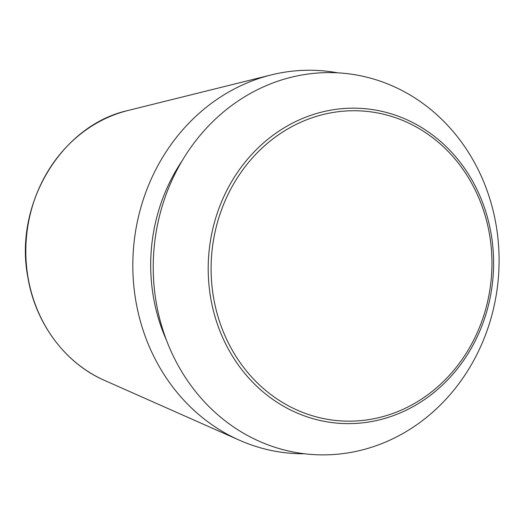 <?xml version="1.0" encoding="UTF-8"?>
<svg xmlns="http://www.w3.org/2000/svg" width="525" height="525" viewBox="0 0 525 525"><rect width="100%" height="100%" fill="white"/><g stroke="black" fill="none" stroke-linecap="round" stroke-linejoin="round"><path stroke-width="0.79" d="M304.5 453.764A191.894 173.342 -85 0 1 239.275 440.153A191.894 173.342 -85 0 1 133.619 246.947A191.894 173.342 -85 0 1 271.11 74.944A191.894 173.342 -85 0 1 337.713 72.831M382.141 443.467A191.271 172.784 -85 0 1 156.476 230.206A191.271 172.784 -85 0 1 439.871 117.534A191.271 172.784 -85 0 1 382.141 443.467M128.021 110.493C61.09 125.219 13.545 204.842 27.937 277.718C35.556 323.466 65.264 363.372 104.488 380.382A141.809 128.1 -85 0 1 26.408 237.602A141.809 128.1 -85 0 1 128.021 110.493L271.11 74.944M397.103 414.205A157.841 142.583 -85 0 1 210.879 238.225A157.841 142.583 -85 0 1 444.741 145.248A157.841 142.583 -85 0 1 397.103 414.205M396.985 411.895A155.321 140.306 -85 0 1 213.734 238.718A155.321 140.306 -85 0 1 443.868 147.23A155.321 140.306 -85 0 1 396.985 411.895M166.523 340.312A172.121 155.485 -85 0 1 182.182 160.696M104.488 380.382L239.275 440.153"/></g></svg>
